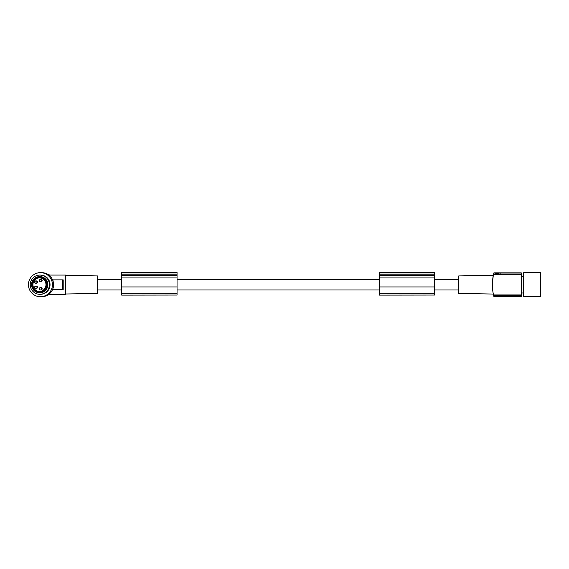 <?xml version="1.0" encoding="UTF-8"?>
<svg xmlns="http://www.w3.org/2000/svg" width="569" height="569" viewBox="0 0 569 569"><rect width="100%" height="100%" fill="white"/><g stroke="black" fill="none" stroke-linecap="round" stroke-linejoin="round"><path stroke-width="0.85" d="M521.289 284.692L521.289 294.927L493.508 294.927C492.918 292.786 492.555 289.372 492.405 284.692C492.555 280.005 492.918 276.598 493.508 274.45L521.289 274.45L521.289 284.692M493.508 294.927A48.145 48.145 0 0 0 493.622 295.46C493.949 296.826 493.949 296.826 493.622 295.46C493.949 296.826 493.949 296.826 493.622 295.46L521.289 295.46L521.289 294.927M521.289 295.46L521.289 296.485L493.871 296.485M521.289 273.924L521.289 272.892L493.871 272.892L493.622 273.924L521.289 273.924L521.289 274.45M523.7 272.651L523.7 296.726L540.55 296.726L540.55 272.651L523.7 272.651M493.508 274.45A48.145 48.145 0 0 1 493.622 273.924L493.864 272.921M499.923 273.191L500.279 273.12M492.811 278.433L492.861 278.056M492.982 277.259L493.266 275.624M493.295 275.46L492.434 282.935M492.413 285.716L492.448 286.79M492.967 292.046L493.323 294.045M493.309 293.974L493.238 293.59M493.223 293.526L493.152 293.163M493.095 292.829L492.932 291.783M492.918 291.712L492.861 291.307M492.448 286.812L492.413 285.674M493.323 275.325L458.699 275.929L458.699 293.448L493.323 294.052M496.367 272.9L495.571 273.191M496.353 273.376L496.616 272.892M458.699 289.984L434.631 289.984M379.26 289.984L177.051 289.984M121.688 289.984L97.612 289.984M121.688 279.393L97.612 279.393M379.26 279.393L177.051 279.393M458.699 279.393L434.631 279.393M65.591 294.002L97.612 293.448L97.612 275.929L65.591 275.375M50.036 276.136L48.934 275.062L65.591 275.062L65.591 294.315L48.927 294.315L50.036 293.241M40.442 272.651L41.594 272.651A12.034 11.992 90 0 1 53.586 284.692A12.034 11.992 90 0 1 41.594 296.726L40.442 296.726A12.034 11.992 90 0 1 28.45 284.692A12.034 11.992 90 0 1 40.442 272.651A12.034 11.992 90 0 1 52.433 284.692A12.034 11.992 90 0 1 40.442 296.726M40.442 275.062A9.63 9.595 90 0 1 50.036 284.692A9.63 9.595 90 0 1 40.442 294.315L39.823 294.315A9.63 9.595 90 0 1 30.228 284.692A9.63 9.595 90 0 1 39.823 275.062L40.442 275.062M32.888 280.332A8.151 8.122 90 0 1 47.867 284.692A8.151 8.122 90 0 1 32.888 289.045M39.14 277.046L39.745 277.046A7.646 7.617 90 0 1 46.502 288.22A7.646 7.617 90 0 1 39.745 292.331L39.14 292.331A7.646 7.617 90 0 1 32.383 281.157A7.646 7.617 90 0 1 45.378 280.304A7.646 7.617 90 0 1 39.14 292.331M44.915 280.631A7.077 7.048 -90 0 0 35.093 278.888A7.077 7.048 -90 0 0 33.365 288.746A7.077 7.048 -90 0 0 43.187 290.489A7.077 7.048 -90 0 0 44.915 280.631M33.585 288.611A6.835 6.814 90 0 1 39.161 277.85A6.835 6.814 90 0 1 45.2 287.843A6.835 6.814 90 0 1 33.585 288.611M46.615 273.76L49.674 275.062M62.739 289.5L52.583 289.5L53.806 285.531L52.896 279.877L63.187 279.877L63.187 289.5L62.739 289.5L62.739 279.877L52.583 279.877M46.615 295.617L49.674 294.315M39.823 275.062A9.63 9.595 90 0 1 49.418 284.692A9.63 9.595 90 0 1 39.823 294.315M39.453 291.52A6.835 6.814 90 0 1 33.642 281.662A6.835 6.814 90 0 1 39.453 277.857M40.947 281.797A1.202 1.202 -90 0 0 42.149 280.595A1.202 1.202 -90 0 0 40.947 279.393L40.506 279.393A1.202 1.202 -90 0 0 39.304 280.595A1.202 1.202 -90 0 0 40.506 281.797A1.202 1.202 -90 0 0 41.701 280.595A1.202 1.202 -90 0 0 40.506 279.393C38.948 280.19 38.948 280.994 40.506 281.797L40.947 281.797M40.947 289.984A1.202 1.202 -90 0 0 42.149 288.782A1.202 1.202 -90 0 0 40.947 287.58L40.506 287.58A1.202 1.202 -90 0 0 39.304 288.782A1.202 1.202 -90 0 0 40.506 289.984A1.202 1.202 -90 0 0 41.701 288.782A1.202 1.202 -90 0 0 40.506 287.58C38.948 288.376 38.948 289.18 40.506 289.984L40.947 289.984M36.274 283.305A1.202 1.202 -90 0 0 37.469 282.103A1.202 1.202 -90 0 0 36.274 280.901L35.826 280.901A1.202 1.202 -90 0 0 34.624 282.103A1.202 1.202 -90 0 0 35.826 283.305A1.202 1.202 -90 0 0 37.028 282.103A1.202 1.202 -90 0 0 35.826 280.901C34.275 281.698 34.275 282.501 35.826 283.305L36.274 283.305M36.274 288.483A1.202 1.202 -90 0 0 37.469 287.274A1.202 1.202 -90 0 0 36.274 286.072L35.826 286.072A1.202 1.202 -90 0 0 34.624 287.274A1.202 1.202 -90 0 0 35.826 288.483A1.202 1.202 -90 0 0 37.028 287.274A1.202 1.202 -90 0 0 35.826 286.072C34.275 286.868 34.275 287.672 35.826 288.483L36.274 288.483M434.631 295.055L379.26 295.126L434.631 295.055L434.631 272.274L379.26 272.274L379.26 295.055M379.26 274.08L434.631 274.08M379.26 274.215L434.631 274.215M379.26 277.949L434.631 277.949M379.26 286.94L434.631 286.94M177.051 295.055L121.688 295.126L177.051 295.055L177.051 272.274L121.688 272.274L121.688 295.055M121.688 274.08L177.051 274.08M121.688 274.215L177.051 274.215M121.688 277.949L177.051 277.949M121.688 286.94L177.051 286.94M379.26 275.19L434.631 275.19M379.26 293.177L434.631 293.177M121.688 275.19L177.051 275.19M121.688 293.177L177.051 293.177M521.289 276.385L523.7 276.385M497.605 273.376L497.605 272.892M498.416 273.376L498.416 272.892L497.619 272.892M521.289 292.992L523.7 292.992"/></g></svg>
